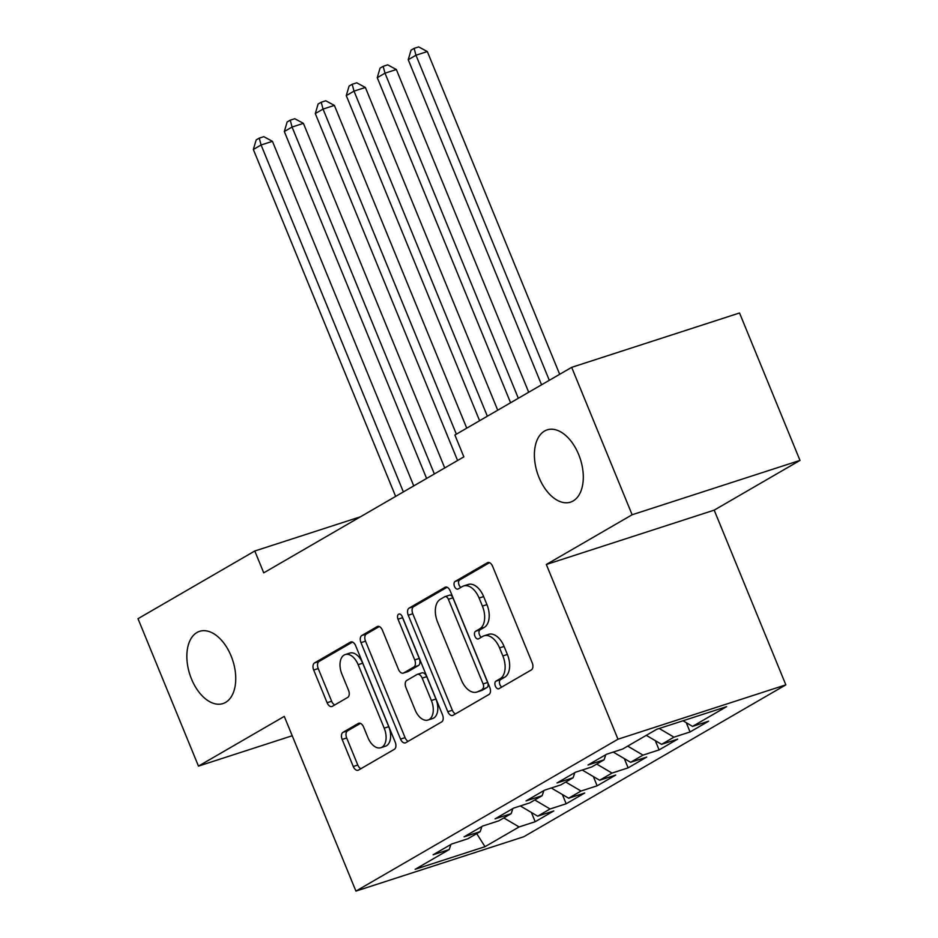 <?xml version="1.0" encoding="UTF-8"?>
<svg xmlns="http://www.w3.org/2000/svg" width="938" height="938" viewBox="0 0 938 938"><rect width="100%" height="100%" fill="white"/><g stroke="black" fill="none" stroke-linecap="round" stroke-linejoin="round"><path stroke-width="1.41" d="M495.381 686.124A4.08 2.427 -107.9 0 0 498.758 688.773A4.08 2.427 -107.9 0 0 499.039 688.644L531.354 669.92A5.827 3.459 -107.9 0 0 532.198 662.791L492.626 566.329A5.827 3.459 -107.9 0 0 487.795 562.554A5.827 3.459 -107.9 0 0 487.397 562.73L455.082 581.454A4.08 2.427 -107.9 0 0 454.496 586.438A4.08 2.427 -107.9 0 0 457.885 589.087A4.08 2.427 -107.9 0 0 458.166 588.958L462.34 586.531A18.631 11.08 -107.9 0 1 463.642 585.957A18.631 11.08 -107.9 0 1 479.107 598.045L482.402 606.089A18.631 11.08 -107.9 0 1 479.705 628.87L475.531 631.297A4.08 2.427 -107.9 0 0 474.933 636.281A4.08 2.427 -107.9 0 0 478.321 638.93A4.08 2.427 -107.9 0 0 478.603 638.801L482.789 636.374A18.631 11.08 -107.9 0 1 484.078 635.8A18.631 11.08 -107.9 0 1 499.544 647.888L502.85 655.932A18.631 11.08 -107.9 0 1 500.153 678.713L495.968 681.14A4.08 2.427 -107.9 0 0 495.381 686.124M484.078 635.8L488.616 634.334A18.631 11.08 -107.9 0 1 504.081 646.423L507.376 654.454A18.631 11.08 -107.9 0 1 504.691 677.248L500.505 679.675A4.08 2.427 -107.9 0 0 499.919 684.658A4.08 2.427 -107.9 0 0 501.795 687.05M489.495 562.671L459.62 579.989A4.08 2.427 -107.9 0 0 459.034 584.972A4.08 2.427 -107.9 0 0 460.91 587.364M463.642 585.957L468.168 584.491A18.631 11.08 -107.9 0 1 483.645 596.58L486.939 604.611A18.631 11.08 -107.9 0 1 484.243 627.405L480.068 629.832A4.08 2.427 -107.9 0 0 479.47 634.815A4.08 2.427 -107.9 0 0 481.346 637.207M231.111 655.955A37.966 22.582 -107.9 0 0 199.595 631.333A37.966 22.582 -107.9 0 0 191.469 678.936A37.966 22.582 -107.9 0 0 222.986 703.57A37.966 22.582 -107.9 0 0 231.111 655.955M578.676 454.52A37.966 22.582 -107.9 0 0 547.147 429.885A37.966 22.582 -107.9 0 0 539.022 477.501A37.966 22.582 -107.9 0 0 570.539 502.123A37.966 22.582 -107.9 0 0 578.676 454.52M343.003 732.32A5.827 3.459 -107.9 0 0 342.159 739.437L353.263 766.51A5.827 3.459 -107.9 0 0 358.093 770.286A5.827 3.459 -107.9 0 0 358.492 770.098L394.37 749.31A5.827 3.459 -107.9 0 0 395.215 742.193L355.654 645.719A5.827 3.459 -107.9 0 0 350.824 641.944A5.827 3.459 -107.9 0 0 350.413 642.12L314.535 662.92A5.827 3.459 -107.9 0 0 313.691 670.037L327.104 702.726A5.827 3.459 -107.9 0 0 331.935 706.513A5.827 3.459 -107.9 0 0 332.345 706.326L347.693 697.426A5.827 3.459 -107.9 0 0 348.537 690.309L341.889 674.094A15.571 9.263 -107.9 0 1 345.219 654.56A15.571 9.263 -107.9 0 1 358.152 664.667L384.205 728.169A15.571 9.263 -107.9 0 1 380.863 747.703A15.571 9.263 -107.9 0 1 367.931 737.608L363.592 727.02A5.827 3.459 -107.9 0 0 358.762 723.245A5.827 3.459 -107.9 0 0 358.351 723.421L343.003 732.32L347.541 730.854A5.827 3.459 -107.9 0 0 346.697 737.971L357.8 765.033A5.827 3.459 -107.9 0 0 360.931 768.691M263.742 572.848L463.853 456.865L454.895 435.033L571.676 367.344L632.13 514.763L546.326 564.488L617.99 739.214L355.924 891.1L284.273 716.386L198.469 766.112L138.003 618.693L254.784 551.005L263.742 572.848M447.813 711.696A5.827 3.459 -107.9 0 0 452.655 715.471A5.827 3.459 -107.9 0 0 453.054 715.295L488.933 694.507A5.827 3.459 -107.9 0 0 489.777 687.378L450.217 590.917A5.827 3.459 -107.9 0 0 445.374 587.129A5.827 3.459 -107.9 0 0 444.975 587.317L409.097 608.105A5.827 3.459 -107.9 0 0 408.253 615.234L447.813 711.696L452.351 710.23A5.827 3.459 -107.9 0 0 455.493 713.888M441.657 721.908L405.779 742.697A5.827 3.459 -107.9 0 1 405.368 742.884A5.827 3.459 -107.9 0 1 400.538 739.097L360.978 642.636A5.827 3.459 -107.9 0 1 361.822 635.518L377.17 626.619A5.827 3.459 -107.9 0 1 377.58 626.432A5.827 3.459 -107.9 0 1 382.411 630.207L398.451 669.333A5.827 3.459 -107.9 0 0 403.293 673.109A5.827 3.459 -107.9 0 0 403.692 672.933L413.881 667.024A5.827 3.459 -107.9 0 0 414.725 659.906L398.017 619.174A4.08 2.427 -107.9 0 1 398.885 614.062A4.08 2.427 -107.9 0 1 402.273 616.712L442.502 714.779A5.827 3.459 -107.9 0 1 441.657 721.908M617.99 739.214L785.845 684.857L523.791 836.743L355.924 891.1M686.276 722.706L690.075 731.957L708.659 721.181L692.549 726.399L726.633 706.642L656.764 729.272L622.691 749.016L606.581 754.234L587.997 765.009L604.107 759.792L591.714 766.967L575.604 772.185L557.02 782.96L573.13 777.743L560.736 784.93L544.626 790.148L526.042 800.911L542.152 795.694L529.759 802.881L513.649 808.099L495.065 818.862L511.175 813.656L498.781 820.832L482.671 826.05L464.087 836.825L480.197 831.607L467.804 838.783L451.706 844.001L433.11 854.776L449.22 849.558L450.908 844.458M690.075 731.957L673.965 737.162L661.583 744.35L646.282 735.345M655.299 740.657L659.097 749.908L677.682 739.132L661.583 744.35M659.097 749.908L642.987 755.125L630.606 762.301L613.241 752.077M624.321 758.608L628.12 767.859L646.704 757.083L630.606 762.301M628.12 767.859L612.022 773.076L599.628 780.252L582.264 770.028M593.355 776.558L597.143 785.81L615.727 775.046L599.628 780.252M597.143 785.81L581.044 791.027L568.651 798.215L551.286 787.99M562.378 794.509L566.165 803.772L584.749 792.997L568.651 798.215M566.165 803.772L550.067 808.978L537.673 816.166L520.309 805.941M531.4 812.472L535.188 821.723L553.783 810.948L537.673 816.166M535.188 821.723L519.089 826.941L485.016 846.686L415.147 869.315L449.22 849.558M480.197 831.607L481.886 826.507M519.089 826.941L503.788 817.924M485.016 846.686L476.715 833.624M511.175 813.656L512.863 808.556M550.067 808.978L534.766 799.973M542.152 795.694L543.841 790.605M581.044 791.027L565.743 782.022M573.13 777.743L574.818 772.642M612.022 773.076L596.72 764.071M604.107 759.792L605.796 754.691M642.987 755.125L627.698 746.12M673.965 737.162L659.215 728.474M360.462 516.791L254.784 551.005M198.469 766.112L292.21 735.755M546.326 564.488L714.193 510.143L799.997 460.406L632.13 514.763M799.997 460.406L739.531 312.987L571.676 367.344M714.193 510.143L785.845 684.857M692.549 726.399L683.005 720.771M447.074 587.258L413.635 606.64A5.827 3.459 -107.9 0 0 412.79 613.769L452.351 710.23M482.519 688.938A4.08 2.427 -107.9 0 0 483.105 683.954L448.376 599.276A4.08 2.427 -107.9 0 0 444.987 596.627A4.08 2.427 -107.9 0 0 444.706 596.756L440.297 599.312A18.631 11.08 -107.9 0 0 437.6 622.105L461.344 679.98A18.631 11.08 -107.9 0 0 476.809 692.068A18.631 11.08 -107.9 0 0 478.11 691.494L487.045 687.472A4.08 2.427 -107.9 0 0 487.643 682.477L483.105 683.954M449.243 595.29A4.08 2.427 -107.9 0 1 449.525 595.161A4.08 2.427 -107.9 0 1 452.913 597.811L487.643 682.477M476.809 692.068L481.346 690.603A18.631 11.08 -107.9 0 0 482.636 690.028L478.11 691.494M487.045 687.472L482.636 690.028M379.269 626.561L366.348 634.041A5.827 3.459 -107.9 0 0 365.515 641.17L405.075 737.631A5.827 3.459 -107.9 0 0 408.206 741.29M403.293 673.109L407.831 671.643A5.827 3.459 -107.9 0 0 408.229 671.467L418.418 665.558A5.827 3.459 -107.9 0 0 419.263 658.441L402.554 617.708L398.017 619.174M402.191 616.5A4.08 2.427 -107.9 0 0 402.554 617.708M415.1 709.925A15.571 9.263 -107.9 0 0 428.033 720.032A15.571 9.263 -107.9 0 0 431.374 700.498L422.194 678.127A5.827 3.459 -107.9 0 0 417.363 674.352A5.827 3.459 -107.9 0 0 416.953 674.528L406.775 680.437A5.827 3.459 -107.9 0 0 405.931 687.554L415.1 709.925M428.033 720.032L432.57 718.567A15.571 9.263 -107.9 0 0 435.912 699.033L431.374 700.498M417.363 674.352L421.901 672.886A5.827 3.459 -107.9 0 1 426.731 676.661L435.912 699.033M360.462 723.362L347.541 730.854M380.863 747.703L385.401 746.238A15.571 9.263 -107.9 0 0 388.742 726.704L384.205 728.169M345.219 654.56L349.757 653.094A15.571 9.263 -107.9 0 1 362.689 663.201L388.742 726.704M352.512 642.061L319.072 661.442A5.827 3.459 -107.9 0 0 318.228 668.571L331.642 701.261A5.827 3.459 -107.9 0 0 334.772 704.919M559.681 374.297L427.318 51.555L415.968 55.225L408.229 59.715L541.554 384.803M549.305 380.312L415.968 55.225L414.139 48.366L418.676 46.9L427.318 51.555M408.229 59.715L411.043 50.16L414.139 48.366M528.704 392.248L396.34 69.506L385.002 73.176L377.252 77.666L510.577 402.754M518.327 398.263L385.002 73.176L383.161 66.328L387.699 64.851L396.34 69.506M377.252 77.666L380.066 68.122L383.161 66.328M497.726 410.199L365.363 87.457L354.025 91.127L346.274 95.617L479.599 420.705M487.35 416.214L354.025 91.127L352.184 84.279L356.721 82.802L365.363 87.457M346.274 95.617L349.088 86.073L352.184 84.279M466.749 428.15L334.385 105.408L323.047 109.078L315.297 113.568L457.58 460.499M456.372 434.177L323.047 109.078L321.218 102.23L325.744 100.765L334.385 105.408M315.297 113.568L318.111 104.024L321.218 102.23M444.729 467.945L303.408 123.359L292.07 127.04L284.32 131.531L426.614 478.45M434.353 473.96L292.07 127.04L290.241 120.181L294.778 118.716L303.408 123.359M284.32 131.531L287.134 121.975L290.241 120.181M413.752 485.907L272.43 141.321L261.092 144.991L253.342 149.482L395.637 496.401M403.375 491.922L261.092 144.991L259.263 138.132L263.801 136.667L272.43 141.321M253.342 149.482L256.168 139.938L259.263 138.132M504.691 677.248L500.153 678.713M507.376 654.454L502.85 655.932M504.081 646.423L499.544 647.888M480.068 629.832L475.531 631.297M484.243 627.405L479.705 628.87M486.939 604.611L482.402 606.089M483.645 596.58L479.107 598.045M459.62 579.989L455.082 581.454M488.229 562.46L487.397 562.73M500.505 679.675L495.968 681.14M412.79 613.769L408.253 615.234M413.635 606.64L409.097 608.105M445.808 587.047L444.975 587.317M452.913 597.811L448.376 599.276M405.075 737.631L400.538 739.097M365.515 641.17L360.978 642.636M366.348 634.041L361.822 635.518M378.014 626.338L377.17 626.619M408.229 671.467L403.692 672.933M418.418 665.558L413.881 667.024M419.263 658.441L414.725 659.906M426.731 676.661L422.194 678.127M359.195 723.151L358.351 723.421M362.689 663.201L358.152 664.667M331.642 701.261L327.104 702.726M318.228 668.571L313.691 670.037M319.072 661.442L314.535 662.92M351.258 641.85L350.413 642.12M357.8 765.033L353.263 766.51M346.697 737.971L342.159 739.437M449.525 595.161L444.987 596.627"/></g></svg>
